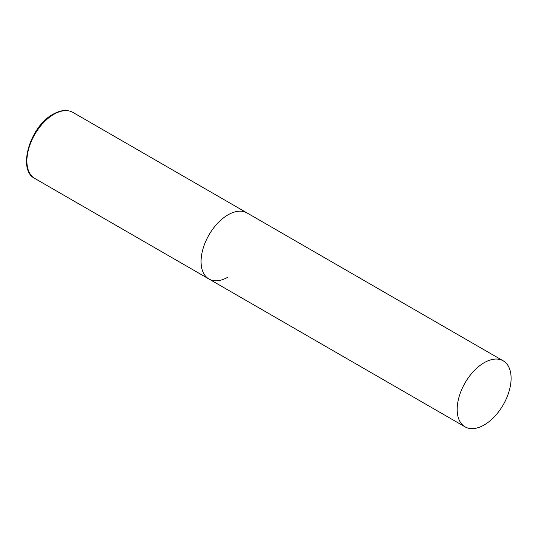 <?xml version="1.0" encoding="UTF-8"?>
<svg xmlns="http://www.w3.org/2000/svg" width="538" height="538" viewBox="0 0 538 538"><rect width="100%" height="100%" fill="white"/><g stroke="black" fill="none" stroke-linecap="round" stroke-linejoin="round"><path stroke-width="0.81" d="M228.018 277.117A38.124 22.011 -60 0 1 208.959 279.007A38.124 22.011 -60 0 1 203.115 248.448A38.124 22.011 -60 0 1 228.018 214.85A38.124 22.011 -60 0 1 247.083 212.967A38.124 22.011 120 0 0 217.702 223.183A38.124 22.011 120 0 0 201.064 261.549A38.124 22.011 120 0 0 208.959 279.007L34.795 178.455A38.124 22.011 -60 0 1 28.951 147.903A38.124 22.011 -60 0 1 53.861 114.305A38.124 22.011 -60 0 1 72.926 112.415C67.257 109.369 60.646 109.974 53.101 114.224C30.067 126.228 16.994 170.008 34.795 178.455M511.1 378.288A38.124 22.011 120 0 0 503.205 360.837A38.124 22.011 120 0 0 473.823 371.052A38.124 22.011 120 0 0 457.179 409.418A38.124 22.011 120 0 0 465.074 426.869A38.124 22.011 120 0 0 494.456 416.661A38.124 22.011 120 0 0 511.1 378.288M503.205 360.837L72.926 112.415M208.959 279.007L465.074 426.869"/></g></svg>
